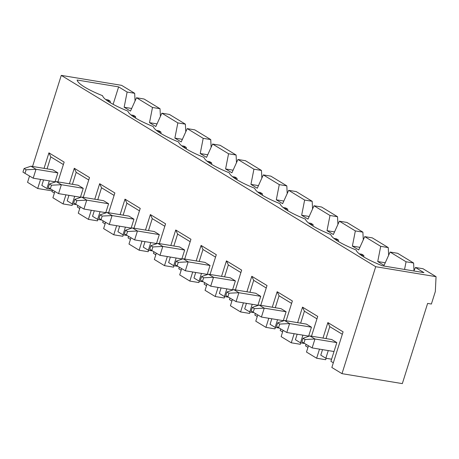 <?xml version="1.0" encoding="UTF-8"?>
<svg xmlns="http://www.w3.org/2000/svg" width="459" height="459" viewBox="0 0 459 459"><rect width="100%" height="100%" fill="white"/><g stroke="black" fill="none" stroke-linecap="round" stroke-linejoin="round"><path stroke-width="0.69" d="M303.015 338.272L301.89 341.835L303.921 343.068L305.04 339.505L303.015 338.272L309.877 335.919L314.949 339L305.04 339.505M309.877 335.919L331.748 339.528L336.82 342.615L314.949 339L312.137 347.916L303.921 343.068M334.009 351.525L312.137 347.916M360.654 254.894L363.769 255.451L361.738 254.217L359.225 253.798M277.655 322.843L276.53 326.406L278.561 327.64L279.686 324.077L277.655 322.843L284.517 320.485L289.589 323.572L279.686 324.077M284.517 320.485L306.388 324.1L311.46 327.187L289.589 323.572L286.783 332.488L278.561 327.64M363.918 257.023L363.769 255.451M308.655 336.097L286.783 332.488M335.299 239.466L338.409 240.023L336.384 238.783L333.865 238.37M252.295 307.41L251.176 310.978L253.202 312.212L254.326 308.649L252.295 307.41L259.163 305.057L264.235 308.144L254.326 308.649M259.163 305.057L281.034 308.672L286.106 311.753L264.235 308.144L261.423 317.054L253.202 312.212M338.558 241.595L338.409 240.023M283.295 320.669L261.423 317.054M309.94 224.032L313.049 224.589L311.024 223.355L308.511 222.942M226.941 291.981L225.817 295.55L227.842 296.784L228.966 293.215L226.941 291.981L233.803 289.629L238.875 292.716L228.966 293.215M233.803 289.629L255.674 293.238L260.746 296.325L238.875 292.716L236.064 301.626L227.842 296.784M313.204 226.161L313.049 224.589M257.935 305.241L236.064 301.626M284.58 208.604L287.695 209.161L285.664 207.927L283.151 207.514M201.581 276.553L200.457 280.116L202.488 281.35L203.612 277.787L201.581 276.553L208.443 274.201L213.515 277.288L203.612 277.787M208.443 274.201L230.315 277.81L235.387 280.897L213.515 277.288L210.704 286.198L202.488 281.35M287.845 210.733L287.695 209.161M232.581 289.807L210.704 286.198M259.226 193.176L262.336 193.732L260.305 192.499L257.792 192.08M176.222 261.125L175.097 264.688L177.128 265.922L178.253 262.359L176.222 261.125L183.089 258.767L188.156 261.854L178.253 262.359M183.089 258.767L204.961 262.382L210.033 265.468L188.156 261.854L185.35 270.77L177.128 265.922M262.485 195.304L262.336 193.732M207.221 274.379L185.35 270.77M233.866 177.748L236.976 178.304L234.951 177.071L232.432 176.652M150.868 245.697L149.743 249.26L151.768 250.494L152.893 246.931L150.868 245.697L157.73 243.339L162.802 246.426L152.893 246.931M157.73 243.339L179.601 246.953L184.673 250.04L162.802 246.426L159.99 255.336L151.768 250.494M237.125 179.876L236.976 178.304M181.862 258.951L159.99 255.336M208.506 162.32L211.616 162.87L209.591 161.637L207.078 161.224M125.508 230.263L124.383 233.832L126.409 235.065L127.533 231.497L125.508 230.263L132.37 227.911L137.442 230.997L127.533 231.497M132.37 227.911L154.241 231.52L159.313 234.606L137.442 230.997L134.63 239.908L126.409 235.065M211.771 164.448L211.616 162.87M156.502 243.522L134.63 239.908M183.147 146.886L186.262 147.442L184.231 146.209L181.718 145.796M100.148 214.835L99.024 218.398L101.055 219.637L102.179 216.069L100.148 214.835L107.01 212.483L112.082 215.569L102.179 216.069M107.01 212.483L128.881 216.091L133.953 219.178L112.082 215.569L109.276 224.48L101.055 219.637M186.411 149.014L186.262 147.442M131.148 228.089L109.276 224.48M157.793 131.458L160.902 132.014L158.871 130.781L156.358 130.367M74.788 199.407L73.664 202.97L75.695 204.203L76.819 200.64L74.788 199.407L81.656 197.054L86.728 200.135L76.819 200.64M81.656 197.054L103.527 200.663L108.599 203.75L86.728 200.135L83.917 209.052L75.695 204.203M161.052 133.586L160.902 132.014M105.788 212.66L83.917 209.052M132.433 116.029L135.543 116.586L133.517 115.352L130.999 114.934M49.434 183.979L48.31 187.542L50.335 188.775L51.46 185.212L49.434 183.979L56.296 181.621L61.368 184.707L51.46 185.212M56.296 181.621L78.168 185.235L83.24 188.322L61.368 184.707L58.557 193.618L50.335 188.775M135.692 118.158L135.543 116.586M80.428 197.232L58.557 193.618M107.073 100.601L110.189 101.158L108.158 99.919L105.645 99.505M24.075 168.545L22.95 172.114L24.981 173.347L26.1 169.778L24.075 168.545L30.937 166.192L36.009 169.279L26.1 169.778M30.937 166.192L52.808 169.807L57.88 172.888L36.009 169.279L33.197 178.19L24.981 173.347M110.338 102.73L110.189 101.158M55.069 181.804L33.197 178.19M43.582 179.905L41.838 185.436L46.91 188.517L51.069 189.206M333.326 362.794L330.922 361.331L336.82 342.615M331.593 359.19L325.85 358.244L320.778 355.157L322.522 349.626M307.972 347.365L305.562 345.902L306.055 344.33M297.162 334.198L295.418 339.729L300.49 342.816L304.65 343.498M282.612 331.937L280.202 330.469L280.696 328.902M271.803 318.77L270.058 324.301L275.13 327.387L279.29 328.07M257.252 316.509L254.843 315.04L255.342 313.474M246.443 303.342L244.704 308.867L249.776 311.954L253.936 312.642M231.898 301.075L229.489 299.612L229.982 298.04M221.089 287.913L219.345 293.439L224.417 296.525L228.576 297.214M206.539 285.647L204.129 284.184L204.622 282.612M195.729 272.48L193.985 278.011L199.057 281.097L203.217 281.786M181.179 270.219L178.769 268.75L179.268 267.184M170.369 257.051L168.625 262.582L173.697 265.669L177.857 266.352M155.819 254.791L153.415 253.322L153.908 251.756M145.015 241.623L143.271 247.154L148.343 250.235L152.503 250.924M130.465 239.357L128.055 237.894L128.549 236.322M119.656 226.195L117.911 231.72L122.983 234.807L127.143 235.496M105.105 223.929L102.696 222.466L103.189 220.894M94.296 210.761L92.552 216.292L97.624 219.379L101.783 220.068M79.746 208.501L77.336 207.038L77.835 205.466M68.936 195.333L67.198 200.864L72.264 203.951L76.429 204.634M54.391 193.073L51.982 191.604L52.475 190.037M47.065 168.855L50.829 156.915L48.935 152.853L64.151 162.107L57.914 181.89M52.206 190.898L37.695 188.5L40.564 179.406M44.047 168.355L48.935 152.853M341.995 373.655L375.714 266.708L436.05 276.674L435.327 291.551L431.391 304.03L427.622 303.41L402.331 383.615L341.995 373.655L331.851 367.481L343.091 331.834L327.875 322.574L322.987 338.082M326.137 358.29L325.683 359.718L316.635 358.227L306.492 352.053L308.477 345.759M325.85 358.244L328.265 350.578M113.132 104.319L118.629 86.877L127.126 92.047L124.154 107.234L130.494 111.089L136.507 97.756L152.486 107.475L149.508 122.662L155.848 126.518L161.866 113.184L177.845 122.903L174.868 138.09L181.207 141.946L187.226 128.612L203.199 138.337L200.227 153.518L206.567 157.38L212.586 144.046L228.559 153.765L225.587 168.952L231.921 172.808L237.94 159.474L253.919 169.193L250.941 184.38L257.281 188.236L263.3 174.902L279.273 184.621L276.301 199.808L282.641 203.664L288.659 190.33L304.633 200.055L301.661 215.237L308 219.098L314.013 205.764L329.992 215.483L327.015 230.67L333.354 234.526L339.373 221.192L355.352 230.911L352.374 246.099L358.714 249.954L364.733 236.62L380.706 246.34L377.734 261.527L384.074 265.382L390.093 252.048L406.066 261.773L413.611 263.018L413.995 270.701M406.066 261.773L404.563 269.45M413.869 270.982L415.447 267.482L422.991 268.727L436.05 276.674M415.447 267.482L423.944 272.646L382.462 265.801A46.439 8.704 -162.5 0 1 356.132 249.983A46.439 8.704 -162.5 0 1 330.778 234.555A46.439 8.704 -162.5 0 1 305.419 219.127A46.439 8.704 -162.5 0 1 280.059 203.698A46.439 8.704 -162.5 0 1 254.705 188.265A46.439 8.704 -162.5 0 1 229.345 172.836A46.439 8.704 -162.5 0 1 203.985 157.408A46.439 8.704 -162.5 0 1 178.626 141.98A46.439 8.704 -162.5 0 1 153.272 126.552A46.439 8.704 -162.5 0 1 127.912 111.118A46.439 8.704 -162.5 0 1 102.552 95.69A46.439 8.704 -162.5 0 1 77.152 80.027L118.629 86.877M32.555 166.462L61.271 75.385L121.606 85.345L134.671 93.292L135.055 100.974M37.695 188.5L27.551 182.326L29.537 176.032M127.126 92.047L134.671 93.292M375.714 266.708L61.271 75.385M72.556 203.997L72.103 205.425L63.055 203.928L52.911 197.76L54.896 191.46M63.055 203.928L65.924 194.834M69.407 183.789L74.295 168.281L89.511 177.541L83.274 197.318M97.91 219.425L97.463 220.854L88.415 219.362L78.271 213.188L80.256 206.894M88.415 219.362L91.278 210.268M94.766 199.217L99.655 183.709L114.865 192.969L108.628 212.746M123.27 234.853L122.823 236.282L113.769 234.79L103.625 228.616L105.61 222.322M113.769 234.79L116.638 225.696M120.12 214.646L125.009 199.143L140.225 208.397L133.988 228.18M148.63 250.287L148.177 251.716L139.129 250.218L128.985 244.045L130.97 237.751M139.129 250.218L141.997 241.124M145.48 230.074L150.368 214.571L165.584 223.826L159.348 243.609M173.99 265.715L173.536 267.144L164.488 265.646L154.344 259.478L156.33 253.179M164.488 265.646L167.351 256.552M170.84 245.502L175.728 229.999L190.944 239.259L184.707 259.037M199.344 281.143L198.896 282.572L189.842 281.08L179.704 274.907L181.689 268.613M189.842 281.08L192.711 271.986M196.194 260.936L201.082 245.427L216.298 254.688L210.061 274.465M224.703 296.571L224.256 298L215.202 296.508L205.058 290.335L207.043 284.041M215.202 296.508L218.071 287.414M221.554 276.364L226.442 260.855L241.658 270.116L235.421 289.893M250.063 312.005L249.61 313.428L240.562 311.936L230.418 305.763L232.403 299.469M240.562 311.936L243.431 302.842M246.913 291.792L251.802 276.289L267.018 285.544L260.781 305.327M275.417 327.433L274.97 328.862L265.922 327.365L255.778 321.197L257.763 314.897M265.922 327.365L268.785 318.271M272.273 307.22L277.161 291.717L292.372 300.972L286.141 320.755M300.777 342.862L300.329 344.29L291.276 342.793L281.132 336.625L283.117 330.325M291.276 342.793L294.144 333.699M297.627 322.654L302.515 307.146L317.731 316.406L311.495 336.183M316.635 358.227L319.504 349.133M342.322 334.278L329.769 326.642L327.875 322.574M316.962 318.844L304.409 311.208L302.515 307.146M291.603 303.416L279.055 295.78L277.161 291.717M266.249 287.988L253.695 280.351L251.802 276.289M240.889 272.56L228.335 264.923L226.442 260.855M215.529 257.132L202.976 249.489L201.082 245.427M190.169 241.698L177.622 234.061L175.728 229.999M164.815 226.27L152.262 218.633L150.368 214.571M139.456 210.842L126.902 203.205L125.009 199.143M114.096 195.414L101.542 187.771L99.655 183.709M88.736 179.98L76.188 172.343L74.295 168.281M136.507 97.756L144.051 99.001L160.025 108.72L160.415 116.408M72.424 184.283L76.188 172.343M72.264 203.951L74.685 196.286M83.24 188.322L80.342 197.502M149.508 122.662L157.03 123.901M152.486 107.475L160.025 108.72M161.866 113.184L169.411 114.429L185.384 124.154L185.775 131.836M97.778 199.717L101.542 187.771M97.624 219.379L100.039 211.714M108.599 203.75L105.702 212.93M174.868 138.09L182.389 139.335M177.845 122.903L185.384 124.154M187.226 128.612L194.765 129.863L210.744 139.582L211.129 147.264M123.138 215.145L126.902 203.205M122.983 234.807L125.399 227.142M133.953 219.178L131.062 228.358M200.227 153.518L207.743 154.763M203.199 138.337L210.744 139.582M212.586 144.046L220.125 145.291L236.098 155.01L236.488 162.693M148.498 230.573L152.262 218.633M148.343 250.235L150.759 242.57M159.313 234.606L156.421 243.786M225.587 168.952L233.103 170.191M228.559 153.765L236.098 155.01M237.94 159.474L245.485 160.719L261.458 170.438L261.848 178.121M173.852 246.001L177.622 234.061M173.697 265.669L176.118 257.998M184.673 250.04L181.775 259.22M250.941 184.38L258.463 185.62M253.919 169.193L261.458 170.438M263.3 174.902L270.844 176.147L286.818 185.866L287.202 193.555M199.212 261.435L202.976 249.489M199.057 281.097L201.472 273.432M210.033 265.468L207.135 274.648M276.301 199.808L283.823 201.048M279.273 184.621L286.818 185.866M288.659 190.33L296.198 191.575L312.177 201.3L312.562 208.983M224.571 276.863L228.335 264.923M224.417 296.525L226.832 288.86M235.387 280.897L232.495 290.077M301.661 215.237L309.177 216.482M304.633 200.055L312.177 201.3M314.013 205.764L321.558 207.009L337.531 216.728L337.922 224.411M249.931 292.291L253.695 280.351M249.776 311.954L252.192 304.288M260.746 296.325L257.849 305.505M327.015 230.67L334.536 231.91M329.992 215.483L337.531 216.728M339.373 221.192L346.918 222.437L362.891 232.156L363.281 239.839M275.285 307.719L279.055 295.78M275.13 327.387L277.552 319.716M286.106 311.753L283.209 320.939M352.374 246.099L359.896 247.338M355.352 230.911L362.891 232.156M364.733 236.62L372.272 237.865L388.251 247.585L388.635 255.273M300.645 323.147L304.409 311.208M300.49 342.816L302.906 335.15M311.46 327.187L308.568 336.367M377.734 261.527L385.256 262.766M380.706 246.34L388.251 247.585M390.093 252.048L397.632 253.293L413.611 263.018M326.005 338.581L329.769 326.642M63.382 164.552L50.829 156.915M46.91 188.517L49.325 180.852M57.88 172.888L54.988 182.074M124.154 107.234L131.67 108.473"/></g></svg>
